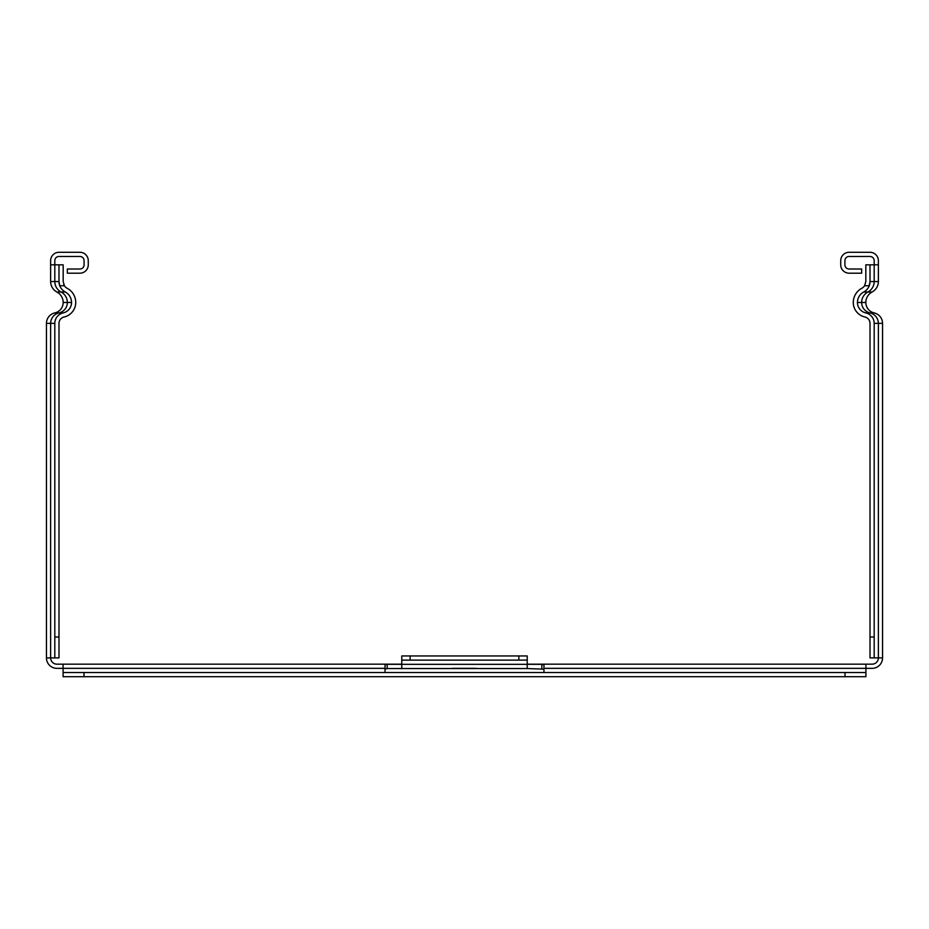 <?xml version="1.0" encoding="UTF-8"?>
<svg xmlns="http://www.w3.org/2000/svg" width="929" height="929" viewBox="0 0 929 929"><rect width="100%" height="100%" fill="white"/><g stroke="black" fill="none" stroke-linecap="round" stroke-linejoin="round"><path stroke-width="1.39" d="M865.828 281.557L864.585 285.737A7.664 7.664 0 0 1 861.764 288.327A16.025 16.025 0 0 0 853.275 302.471A14.899 14.899 0 0 0 864.911 316.998A6.538 6.538 0 0 1 870.009 323.373L870.009 657.895L874.189 657.895L874.189 323.373A10.718 10.718 0 0 0 865.828 312.922A10.718 10.718 0 0 1 857.455 302.471A11.845 11.845 0 0 1 863.738 292.008A11.845 11.845 0 0 0 869.242 285.737L870.009 281.557L870.009 264.835L865.828 264.835L865.828 281.557M864.585 285.737L869.242 285.737A11.845 11.845 0 0 0 870.009 281.557L874.189 281.557A11.845 11.845 0 0 1 867.918 292.008A11.845 11.845 0 0 0 861.647 302.471A10.718 10.718 0 0 0 870.009 312.922A10.718 10.718 0 0 1 878.369 323.373L882.55 323.373L882.55 657.895A10.451 10.451 0 0 1 872.099 668.346L865.921 668.346L865.921 672.526L845.018 672.526L845.018 676.707L865.921 676.707L865.921 672.526M874.189 657.895L882.55 657.895M58.991 657.895L58.991 323.373A6.538 6.538 0 0 1 64.089 316.998A14.899 14.899 0 0 0 75.725 302.471A16.025 16.025 0 0 0 67.236 288.327A7.664 7.664 0 0 1 64.415 285.737L63.172 281.557L63.172 264.835L58.991 264.835L58.991 281.557L59.758 285.737A11.845 11.845 0 0 0 65.262 292.008A11.845 11.845 0 0 1 71.545 302.471A10.718 10.718 0 0 1 63.172 312.922A10.718 10.718 0 0 0 54.811 323.373L54.811 657.895L58.991 657.895M63.753 284.471A7.664 7.664 0 0 0 64.415 285.737L59.758 285.737A11.845 11.845 0 0 1 58.991 281.557L54.811 281.557L54.811 260.654A4.18 4.18 0 0 1 58.991 256.474L79.906 256.474A4.18 4.18 0 0 1 84.086 260.654L84.086 264.835A4.18 4.18 0 0 1 79.906 269.015L67.352 269.015L67.352 273.196L79.906 273.196A8.361 8.361 0 0 0 88.267 264.835L88.267 260.654A8.361 8.361 0 0 0 79.906 252.293L58.991 252.293A8.361 8.361 0 0 0 50.63 260.654L50.63 281.557A11.845 11.845 0 0 0 56.901 292.008A11.845 11.845 0 0 1 63.172 302.471A10.718 10.718 0 0 1 54.811 312.922A10.718 10.718 0 0 0 46.45 323.373L46.45 657.895L50.63 657.895A6.271 6.271 0 0 0 56.901 664.165L401.781 664.165M882.55 561.824L882.55 591.088L882.55 561.824M882.55 352.741L882.55 382.016L882.55 352.741M878.369 264.835L878.369 260.654A8.361 8.361 0 0 0 870.009 252.293L849.094 252.293A8.361 8.361 0 0 0 840.733 260.654L840.733 264.835A8.361 8.361 0 0 0 849.094 273.196L861.647 273.196L861.647 269.015L849.094 269.015A4.18 4.18 0 0 1 844.914 264.835L844.914 260.654A4.18 4.18 0 0 1 849.094 256.474L870.009 256.474A4.18 4.18 0 0 1 874.189 260.654L874.189 264.835L878.369 264.835L878.369 281.557A11.845 11.845 0 0 1 872.099 292.008A11.845 11.845 0 0 0 865.828 302.471A10.718 10.718 0 0 0 874.189 312.922A10.718 10.718 0 0 1 882.55 323.373M870.009 264.835L874.189 264.835L874.189 281.557L878.369 281.557M527.219 664.165L872.099 664.165A6.271 6.271 0 0 0 878.369 657.895L878.369 323.373L874.189 323.373M58.991 264.835L50.63 264.835M54.811 657.895L50.63 657.895L50.63 323.373A10.718 10.718 0 0 1 58.991 312.922A10.718 10.718 0 0 0 67.352 302.471A11.845 11.845 0 0 0 61.082 292.008A11.845 11.845 0 0 1 54.811 281.557L50.63 281.557M63.079 676.707L63.079 672.526L63.079 676.707L83.982 676.707L83.982 672.526L63.079 672.526L63.079 668.346L56.901 668.346A10.451 10.451 0 0 1 46.45 657.895M476.6 668.346L452.4 668.346M385.047 672.526L385.047 668.346L63.079 668.346L63.079 664.165M385.047 668.346L385.047 664.758L387.138 664.316L387.138 668.543L527.219 668.543L527.219 664.316L541.862 664.316L543.953 664.758L543.953 672.526M387.138 664.316L401.781 664.316L401.781 660.124L410.142 660.124L410.142 655.944L401.781 655.944L401.781 660.124M387.138 668.543L385.047 669.17M518.858 660.124L527.219 660.124L527.219 655.944L518.858 655.944L518.858 660.124L410.142 660.124M527.219 655.944L527.219 664.316L401.781 664.316L401.781 668.543M83.982 676.707L845.018 676.707M83.982 672.526L845.018 672.526M865.921 664.165L865.921 668.346L543.953 668.346M410.142 655.944L518.858 655.944M543.953 669.17L527.219 668.543M874.189 636.992L870.009 636.992M58.991 636.992L54.811 636.992M865.828 312.922L874.189 312.922M857.455 302.471L865.828 302.471M863.738 292.008L872.099 292.008M65.262 292.008L56.901 292.008M71.545 302.471L63.172 302.471M63.172 312.922L54.811 312.922M54.811 323.373L46.45 323.373M541.862 664.316L541.862 668.543"/></g></svg>
